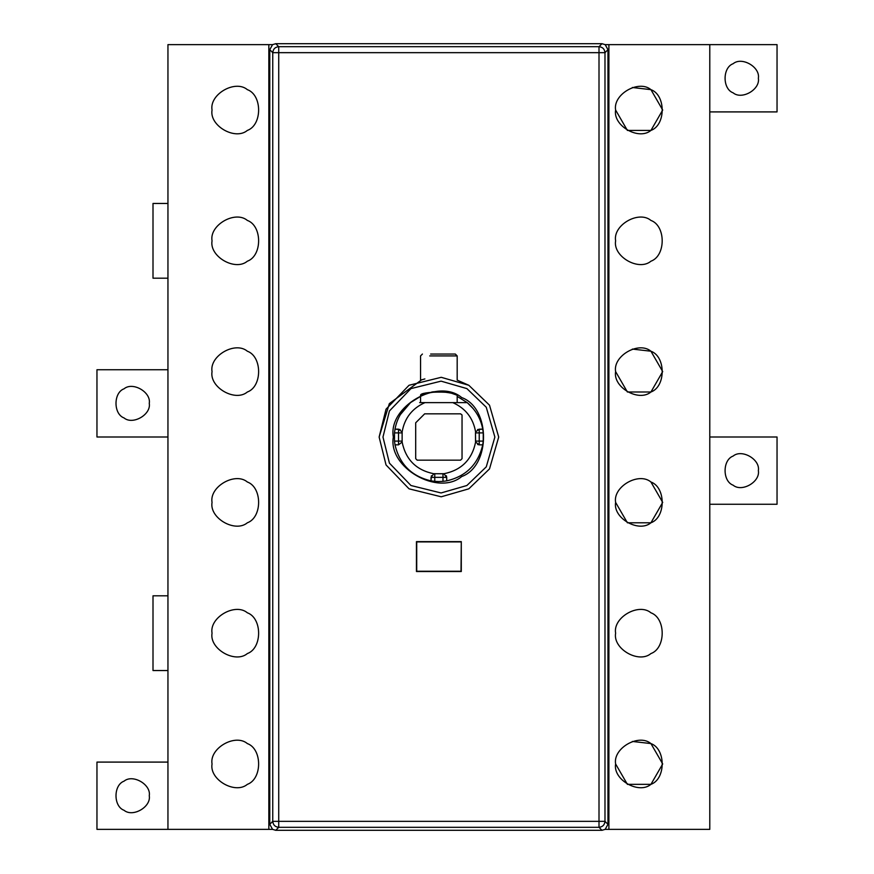 <?xml version="1.0" encoding="UTF-8"?>
<svg xmlns="http://www.w3.org/2000/svg" width="874" height="874" viewBox="0 0 874 874"><rect width="100%" height="100%" fill="white"/><g stroke="black" fill="none" stroke-linecap="round" stroke-linejoin="round"><path stroke-width="1.31" d="M615.613 110.037C612.794 94.326 638.741 79.348 650.933 89.651C665.944 95.058 665.944 125.015 650.933 130.423C638.741 140.725 612.794 125.747 615.613 110.037L627.39 130.423L650.933 130.423L662.7 110.037L650.933 89.651L632.339 87.498M615.613 240.82C612.794 225.11 638.741 210.131 650.933 220.434C665.944 225.842 665.944 255.798 650.933 261.206C638.741 271.508 612.794 256.53 615.613 240.82M615.613 371.603C612.794 355.893 638.741 340.915 650.933 351.217C665.944 356.625 665.944 386.592 650.933 392C638.741 402.302 612.794 387.313 615.613 371.603L627.39 392L650.933 392L662.7 371.603L650.933 351.217L632.339 349.076M615.613 502.397C612.794 486.687 638.741 471.698 650.933 482C665.944 487.408 665.944 517.375 650.933 522.783C638.741 533.085 612.794 518.107 615.613 502.397L627.39 522.783L650.933 522.783L662.7 502.397L650.933 482M615.613 633.18C612.794 617.47 638.741 602.492 650.933 612.794C665.944 618.202 665.944 648.158 650.933 653.566C638.741 663.869 612.794 648.89 615.613 633.18M615.613 763.963C612.794 748.253 638.741 733.275 650.933 743.577C665.944 748.985 665.944 778.942 650.933 784.349C638.741 794.652 612.794 779.674 615.613 763.963L627.39 784.349L650.933 784.349L662.7 763.963L650.933 743.577L632.339 741.436M438.868 481.563L434.76 481.366L434.76 477.357L442.976 477.357L442.976 481.366L438.868 481.563M483.235 432.892L483.235 441.108L479.225 441.108L479.225 432.892L483.235 432.892L482.732 429.156L477.597 429.527M455.31 354.046L430.653 354.046C420.154 354.046 420.154 354.046 430.653 354.046L455.31 354.046L457.178 355.915L429.713 355.915C418.034 355.915 418.034 355.915 429.713 355.915L457.178 355.915L457.178 380.124L468.814 385.27L489.506 405.186L498.704 437.055L489.506 468.912L468.814 488.828L441.217 496.793L409.032 488.828L386.035 464.935L379.13 437.055L386.035 409.174L409.032 385.27L441.217 377.306L468.814 385.27L489.506 405.186L498.704 437.055L489.506 468.912L468.814 488.828L441.217 496.793L409.032 488.828L386.035 464.935L379.13 437.055L389.345 403.624L421.618 379.829M382.976 437.055L389.433 463.144L410.944 485.507L441.075 492.958L466.891 485.507L486.261 466.869L494.87 437.055L486.261 407.24L466.891 388.602L441.075 381.151L410.944 388.602L389.433 410.966L382.976 437.055M393.333 437.055C387.859 467.481 438.103 496.487 461.712 476.538C490.795 466.061 490.795 408.049 461.712 397.572C438.103 377.623 387.859 406.628 393.333 437.055M424.895 378.934L421.803 379.764M456.479 394.982L451.53 393.245M445.969 392.011L442.419 391.596M433.832 391.749L431.669 392.044M428.905 392.579L424.666 393.748M457.178 395.277C456.414 390.689 419.433 391.377 420.602 395.299C420.186 394.447 426.075 393.169 438.267 391.465C449.247 392.47 455.551 393.737 457.178 395.277L457.178 402.619M457.178 396.37L467.219 402.619C475.642 409.851 480.82 418.69 482.732 429.156L479.225 429.156L475.609 431.942L475.489 432.892L475.609 431.942C473.195 418.122 465.591 408.355 452.787 402.619L419.64 402.619M400.139 429.527L395.004 429.156C396.916 418.69 402.095 409.851 410.518 402.619L420.558 396.37M394.502 441.108L394.502 432.892L398.511 432.892L398.511 441.108L394.502 441.108L395.004 444.844L398.511 444.844L395.004 444.844C399.571 464.291 411.578 476.297 431.024 480.864L431.024 477.357L433.81 473.741L443.926 473.741L446.712 477.357L446.352 475.762M460.543 413.828L424.666 413.828L460.543 413.828L461.975 414.888M462.04 415.325L462.04 458.675L462.04 415.325M462.04 458.675L460.543 460.172L417.193 460.172L415.696 458.675L415.696 422.798L424.666 413.828M394.502 432.892L395.004 429.156L398.511 429.156L402.127 431.942L402.127 442.058C405.7 459.604 416.264 470.168 433.81 473.741M477.63 444.484L479.225 444.844L475.609 442.058L475.489 432.892L475.543 441.741M431.385 475.762L431.024 480.864L434.76 481.366M443.926 473.741C461.472 470.168 472.036 459.604 475.609 442.058M424.961 402.619C412.146 408.355 404.542 418.122 402.127 431.942M402.127 442.058L398.511 444.844L398.511 441.108L402.248 441.108M473.315 408.737L467.219 402.619L452.787 402.619M479.225 444.844L482.732 444.844L479.225 444.844L479.225 441.108L475.489 441.108M483.235 441.108L482.732 444.844C478.165 464.291 466.159 476.297 446.712 480.864L446.712 477.357L446.712 480.864L442.976 481.366M400.303 414.669L410.518 402.619M461.024 541.891L416.712 541.891L416.712 571.257L461.024 571.257L461.286 541.629L461.286 571.52L416.45 571.52L416.45 541.629L461.286 541.629M275.747 830.3L601.989 830.3L599.007 827.317L599.007 46.683C602.601 47.065 604.6 49.053 604.983 52.659L272.754 52.659C273.136 49.053 275.135 47.065 278.73 46.683L599.007 46.683L601.989 43.7L275.747 43.7L278.73 46.683L278.73 827.317C275.135 826.935 273.136 824.947 272.754 821.341L604.983 821.341C604.6 824.947 602.601 826.935 599.007 827.317L278.73 827.317L275.747 830.3L272.568 829.36L269.771 824.324L269.771 49.676L272.568 44.64L268.842 44.64L268.842 829.36L272.568 829.36M601.989 43.7L605.169 44.64L607.965 49.676L607.965 824.324L605.169 829.36L601.989 830.3M758.359 78.278C760.38 67.047 741.851 56.351 733.133 63.715C722.405 67.571 722.405 88.973 733.133 92.83C741.851 100.193 760.38 89.498 758.359 78.278M758.359 470.627C760.38 459.407 741.851 448.712 733.133 456.064C722.405 459.932 722.405 481.334 733.133 485.19C741.851 492.554 760.38 481.858 758.359 470.627M709.786 437L777.041 437L777.041 504.265L709.786 504.265M605.169 829.36L608.894 829.36L608.894 44.64L777.041 44.64L777.041 111.905L709.786 111.905M212.043 371.603C209.225 355.893 235.172 340.915 247.364 351.217C262.375 356.625 262.375 386.592 247.364 392C235.172 402.302 209.225 387.313 212.043 371.603M212.043 240.82C209.225 225.11 235.172 210.131 247.364 220.434C262.375 225.842 262.375 255.798 247.364 261.206C235.172 271.508 209.225 256.53 212.043 240.82M212.043 110.037C209.225 94.326 235.172 79.348 247.364 89.651C262.375 95.058 262.375 125.015 247.364 130.423C235.172 140.725 209.225 125.747 212.043 110.037M212.043 763.963C209.225 748.253 235.172 733.275 247.364 743.577C262.375 748.985 262.375 778.942 247.364 784.349C235.172 794.652 209.225 779.674 212.043 763.963M212.043 633.18C209.225 617.47 235.172 602.492 247.364 612.794C262.375 618.202 262.375 648.158 247.364 653.566C235.172 663.869 209.225 648.89 212.043 633.18M212.043 502.397C209.225 486.687 235.172 471.698 247.364 482C262.375 487.408 262.375 517.375 247.364 522.783C235.172 533.085 209.225 518.107 212.043 502.397M268.842 44.64L167.95 44.64L167.95 829.36L268.842 829.36M149.268 795.722C151.289 784.502 132.761 773.807 124.042 781.17C113.325 785.027 113.325 806.429 124.042 810.285C132.761 817.649 151.289 806.953 149.268 795.722M167.95 829.36L96.959 829.36L96.959 762.095L167.95 762.095M167.95 670.544L153.005 670.544L153.005 595.817L167.95 595.817M149.268 403.373C151.289 392.142 132.761 381.446 124.042 388.81C113.325 392.666 113.325 414.068 124.042 417.936C132.761 425.288 151.289 414.593 149.268 403.373M167.95 437L96.959 437L96.959 369.735L167.95 369.735M167.95 278.183L153.005 278.183L153.005 203.456L167.95 203.456M608.894 829.36L709.786 829.36L709.786 44.64M272.568 44.64L275.747 43.7M608.894 44.64L605.169 44.64M402.248 432.892L398.511 432.892L398.511 429.156M479.225 429.156L479.225 432.892L475.489 432.892M446.712 477.357L442.976 477.357L442.976 473.621M434.76 473.621L434.76 477.357L431.024 477.357M269.771 824.324L272.754 821.341L272.754 52.659L269.771 49.676M607.965 49.676L604.983 52.659L604.983 821.341L607.965 824.324M420.558 380.157L420.558 355.915L422.426 354.046M420.558 402.619L420.558 395.321"/></g></svg>
